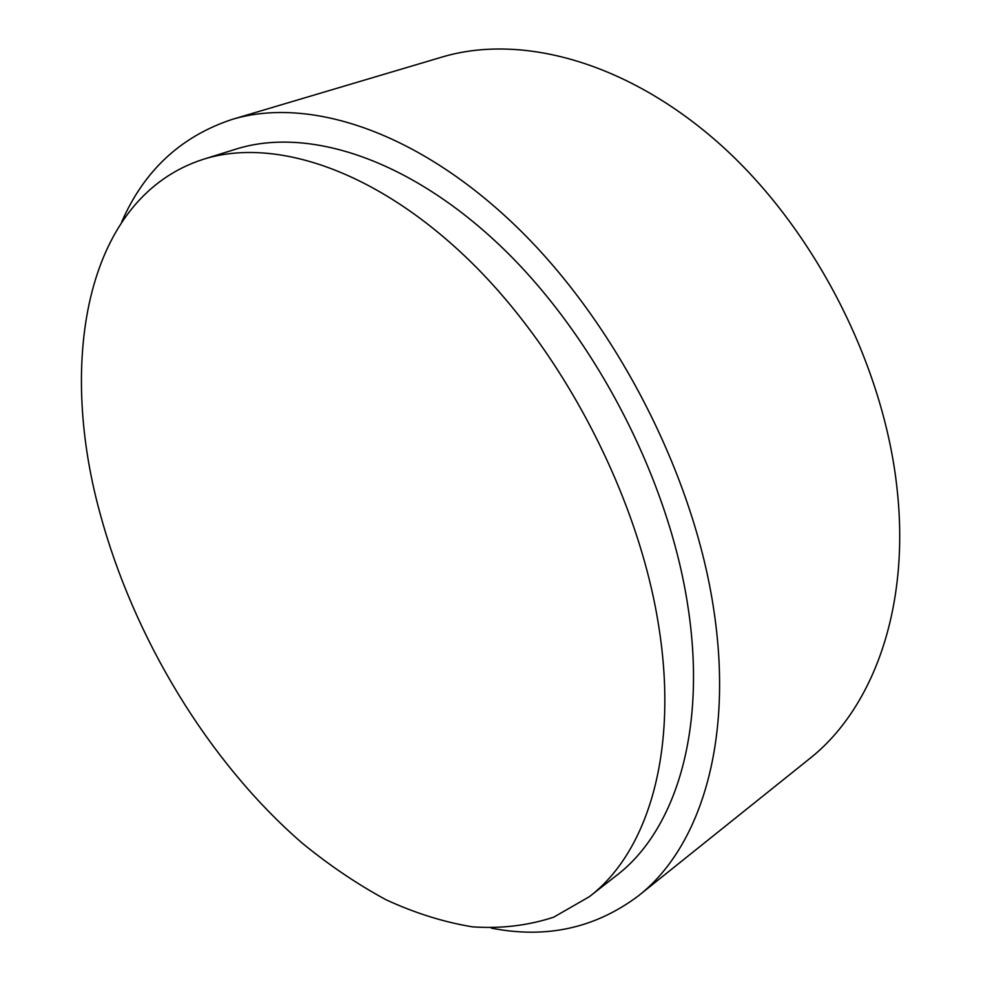 <?xml version="1.0" encoding="UTF-8"?>
<svg xmlns="http://www.w3.org/2000/svg" width="981" height="981" viewBox="0 0 981 981"><rect width="100%" height="100%" fill="white"/><g stroke="black" fill="none" stroke-linecap="round" stroke-linejoin="round"><path stroke-width="1.47" d="M121.705 221.927C144.133 170.584 180.909 136.42 232.043 119.437C308.402 96.334 417.428 130.731 517.073 227.249C616.485 323.681 694.634 476.484 714.094 611.936C733.678 743.88 699.269 848.455 638.361 895.874C595.259 928.198 546.221 938.952 491.26 928.112M232.043 119.437L441.781 57.131C520.886 33.317 628.11 61.533 721.66 145.752C814.978 229.959 884.089 365.472 897.112 489.286C910.331 609.814 872.084 709.778 809.117 759.073L638.361 895.874M589.262 896.744L616.24 875.69C674.634 831.471 707.191 731.973 687.988 606.908C669.079 480.028 595.59 337.66 502.579 247.997C409.335 158.272 307.36 126.549 236.016 149.112L203.337 159.29C86.156 197.022 57.891 358.58 99.608 511.788C133.318 637.662 208.34 761.808 302.332 843.243C329.542 865.475 357.489 884.335 386.183 899.822C415.098 913.164 443.903 922.177 472.572 926.861C500.911 928.823 527.962 925.598 553.725 917.174L589.262 896.744C647.178 852.918 678.975 752.856 658.717 626.148C638.741 497.612 563.916 352.682 470.12 261.179C376.103 169.59 274.079 136.886 203.337 159.29"/></g></svg>

